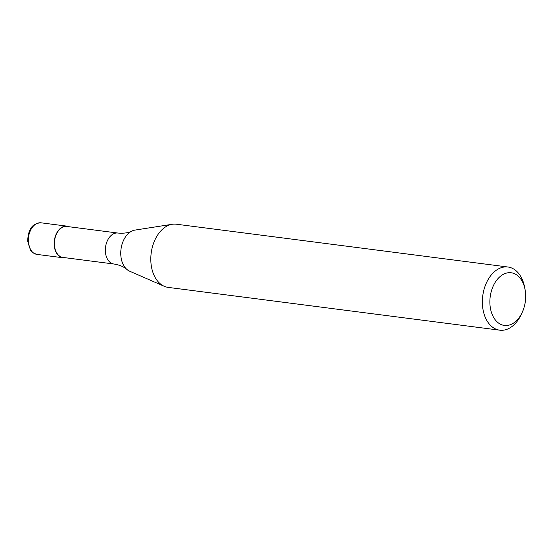 <?xml version="1.0" encoding="UTF-8"?>
<svg xmlns="http://www.w3.org/2000/svg" width="553" height="553" viewBox="0 0 553 553"><rect width="100%" height="100%" fill="white"/><g stroke="black" fill="none" stroke-linecap="round" stroke-linejoin="round"><path stroke-width="0.83" d="M65.019 257.698A15.926 10.638 -82.6 0 1 62.883 257.746A15.926 10.638 -82.6 0 1 54.194 242.705A15.926 10.638 -82.6 0 1 64.107 226.35A15.926 10.638 -82.6 0 1 66.961 226.149A15.926 10.638 -82.6 0 1 69.014 226.737M522.046 312.756L520.981 314.989A31.853 21.27 -82.6 0 1 505.483 329.782A31.853 21.27 -82.6 0 1 499.774 330.182L168.209 287.394A31.853 21.27 -82.6 0 1 164.262 286.295L129.679 271.205A21.118 14.101 -82.6 0 1 126.934 269.47C123.962 266.802 119.607 264.984 113.87 264.002L62.924 257.428A15.608 10.424 -82.6 0 1 54.408 242.684A15.608 10.424 -82.6 0 1 64.12 226.668A15.608 10.424 -82.6 0 1 66.92 226.467L117.865 233.041C123.665 233.553 128.337 232.896 131.884 231.071A21.118 14.101 -82.6 0 1 133.909 230.318A21.118 14.101 -82.6 0 1 134.98 230.089L172.266 224.276A31.853 21.27 -82.6 0 1 176.366 224.214L507.924 267.002A31.853 21.27 -82.6 0 1 524.583 287.09L525.046 289.509A26.544 17.731 -82.6 0 1 522.046 312.756A26.544 17.731 -82.6 0 1 509.133 325.095A26.544 17.731 -82.6 0 1 489.917 303.86A26.544 17.731 -82.6 0 1 506.403 273.106A26.544 17.731 -82.6 0 1 525.046 289.509M126.934 269.47A21.118 14.101 -82.6 0 1 120.789 254.774A21.118 14.101 -82.6 0 1 131.884 231.071M164.262 286.295A31.853 21.27 -82.6 0 1 151.052 254.269A31.853 21.27 -82.6 0 1 170.649 224.615A31.853 21.27 -82.6 0 1 172.266 224.276M499.774 330.182A31.853 21.27 -82.6 0 1 482.396 300.099A31.853 21.27 -82.6 0 1 502.214 267.403A31.853 21.27 -82.6 0 1 507.924 267.002M62.883 257.746L37.016 254.408A15.926 10.638 -82.6 0 1 28.341 241.467A15.926 10.638 -82.6 0 1 38.24 223.018A15.926 10.638 -82.6 0 1 41.095 222.818L66.961 226.149M113.87 264.002A15.608 10.424 -82.6 0 1 105.367 251.318A15.608 10.424 -82.6 0 1 115.065 233.242A15.608 10.424 -82.6 0 1 117.865 233.041M37.016 254.408L33.408 253.053L30.802 250.599L27.65 241.198C28.113 232.467 30.118 223.329 41.095 222.818"/></g></svg>
